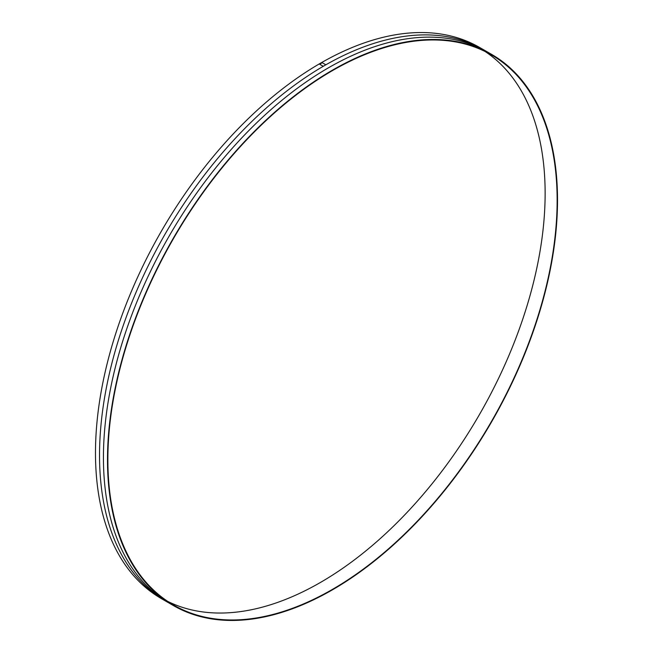 <?xml version="1.0" encoding="UTF-8"?>
<svg xmlns="http://www.w3.org/2000/svg" width="653" height="653" viewBox="0 0 653 653"><rect width="100%" height="100%" fill="white"/><g stroke="black" fill="none" stroke-linecap="round" stroke-linejoin="round"><path stroke-width="0.98" d="M491.611 54.379L479.604 47.449A318.215 183.722 120 0 0 234.386 132.706A318.215 183.722 120 0 0 95.485 452.945A318.215 183.722 120 0 0 161.389 598.621L173.396 605.551A318.215 183.722 120 0 0 418.614 520.294A318.215 183.722 120 0 0 557.515 200.055A318.215 183.722 120 0 0 491.611 54.379A318.215 183.722 120 0 0 246.393 139.636A318.215 183.722 120 0 0 107.492 459.875A318.215 183.722 120 0 0 173.396 605.551M485.228 51.571A317.685 183.42 -60 0 1 545.133 193.337A317.685 183.42 -60 0 1 410.37 508.875A317.685 183.42 -60 0 1 167.772 601.429M107.867 459.663A317.685 183.42 -60 0 1 246.54 139.954A317.685 183.42 -60 0 1 491.35 54.844A317.685 183.42 -60 0 1 557.14 200.275A317.685 183.42 -60 0 1 418.467 519.984A317.685 183.42 -60 0 1 173.665 605.094A317.685 183.42 -60 0 1 107.867 459.663M487.587 52.175A318.215 183.722 120 0 0 241.047 132.314A318.215 183.722 120 0 0 99.534 455.28A318.215 183.722 120 0 0 169.47 603.168M489.57 53.236A318.215 183.722 120 0 0 243.667 135.906A318.215 183.722 120 0 0 103.435 457.541A318.215 183.722 120 0 0 171.38 604.36M325.839 64.81L322.239 62.729A318.215 183.722 120 0 0 319.652 64.223L323.259 66.296A318.215 183.722 -60 0 1 325.839 64.81"/></g></svg>
